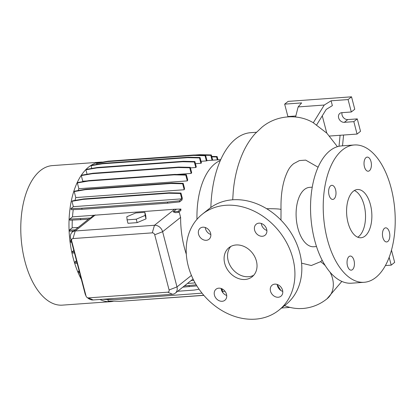 <?xml version="1.0" encoding="UTF-8"?>
<svg xmlns="http://www.w3.org/2000/svg" width="416" height="416" viewBox="0 0 416 416"><rect width="100%" height="100%" fill="white"/><g stroke="black" fill="none" stroke-linecap="round" stroke-linejoin="round"><path stroke-width="0.62" d="M224.702 263.364A18.6 14.976 -128.5 0 0 252.148 276.77A18.6 14.976 -128.5 0 0 256.412 261.082A18.6 14.976 -128.5 0 0 228.966 247.671A18.6 14.976 -128.5 0 0 224.702 263.364M230.818 246.454A18.6 14.976 -128.5 0 0 228.155 260.614A18.6 14.976 -128.5 0 0 253.75 275.236M369.418 170.716A7.067 3.671 85.9 0 0 371.238 162.703A7.067 3.671 85.9 0 0 367.203 157.113A7.067 3.671 85.9 0 0 366.007 157.607A7.067 3.671 85.9 0 0 364.192 165.625A7.067 3.671 85.9 0 0 368.222 171.215A7.067 3.671 85.9 0 0 369.418 170.716M387.847 241.446A7.067 3.671 85.9 0 0 389.662 233.433A7.067 3.671 85.9 0 0 385.632 227.843A7.067 3.671 85.9 0 0 384.431 228.342A7.067 3.671 85.9 0 0 382.616 236.356A7.067 3.671 85.9 0 0 386.646 241.946A7.067 3.671 85.9 0 0 387.847 241.446M352.44 269.656A7.067 3.671 85.9 0 0 354.255 261.643A7.067 3.671 85.9 0 0 350.225 256.053A7.067 3.671 85.9 0 0 349.024 256.552A7.067 3.671 85.9 0 0 347.209 264.566A7.067 3.671 85.9 0 0 351.239 270.156A7.067 3.671 85.9 0 0 352.44 269.656M334.017 198.926A7.067 3.671 85.9 0 0 335.832 190.913A7.067 3.671 85.9 0 0 331.802 185.323A7.067 3.671 85.9 0 0 330.6 185.817A7.067 3.671 85.9 0 0 328.786 193.83A7.067 3.671 85.9 0 0 332.816 199.42A7.067 3.671 85.9 0 0 334.017 198.926M214.448 295.162A7.067 5.689 -128.5 0 0 224.879 300.258A7.067 5.689 -128.5 0 0 226.496 294.294A7.067 5.689 -128.5 0 0 216.065 289.198A7.067 5.689 -128.5 0 0 214.448 295.162M221.146 288.491A7.067 5.689 -128.5 0 0 221.354 289.661A7.067 5.689 -128.5 0 0 226.704 295.464M270.499 291.122A7.067 5.689 -128.5 0 0 280.93 296.218A7.067 5.689 -128.5 0 0 282.552 290.259A7.067 5.689 -128.5 0 0 272.121 285.163A7.067 5.689 -128.5 0 0 270.499 291.122M277.202 284.45A7.067 5.689 -128.5 0 0 277.41 285.62A7.067 5.689 -128.5 0 0 282.755 291.429M254.618 230.147A7.067 5.689 -128.5 0 0 265.049 235.243A7.067 5.689 -128.5 0 0 266.666 229.278A7.067 5.689 -128.5 0 0 256.235 224.188A7.067 5.689 -128.5 0 0 254.618 230.147M261.316 223.475A7.067 5.689 -128.5 0 0 261.524 224.645A7.067 5.689 -128.5 0 0 266.874 230.448M198.567 234.187A7.067 5.689 -128.5 0 0 208.993 239.278A7.067 5.689 -128.5 0 0 210.616 233.319A7.067 5.689 -128.5 0 0 200.184 228.223A7.067 5.689 -128.5 0 0 198.567 234.187M205.265 227.51A7.067 5.689 -128.5 0 0 205.473 228.68A7.067 5.689 -128.5 0 0 210.824 234.489M318.089 167.211L305.692 160.118L299.421 160.576L293.566 163.712L291.502 165.578C290.014 167.404 288.236 168.901 285.173 177.32C282.1 186.306 280.717 197.064 281.024 209.591A24.185 1.503 178.1 0 0 266.635 208.707M232.716 199.8L233.236 191.526C234.525 177.341 237.728 164.476 242.856 152.942C246.111 145.647 250.219 139.209 255.185 133.614L262.033 127.135C277.103 114.634 298.511 113.88 313.139 122.647L326.851 133.172L337.412 146.682M301.59 263.162L311.329 265.517L320.507 261.711L322.187 260.239M256.443 132.257L250.76 132.668A88.551 46.004 85.9 0 0 235.737 138.892A88.551 46.004 85.9 0 0 210.865 207.454M220.329 160.534A63.825 33.16 85.9 0 0 214.921 163.743A63.825 33.16 85.9 0 0 196.976 219.326M102.742 162.105A69.945 36.338 85.9 0 0 100.532 162.136L52.338 165.61A69.945 36.338 85.9 0 0 40.466 170.524A69.945 36.338 85.9 0 0 22.5 249.818A69.945 36.338 85.9 0 0 62.384 305.136L110.583 301.668A69.945 36.338 85.9 0 0 113.708 301.179M100.532 162.136A69.945 36.338 85.9 0 0 88.665 167.055A69.945 36.338 85.9 0 0 81.338 279.349M99.96 299.478A69.945 36.338 85.9 0 0 110.583 301.668M312.244 187.174L309.525 187.372A29.765 15.465 85.9 0 0 304.47 189.462A29.765 15.465 85.9 0 0 296.826 223.205A29.765 15.465 85.9 0 0 313.799 246.745L316.519 246.553M354.281 144.981L341.598 145.896A68.832 35.76 85.9 0 0 329.919 150.732A68.832 35.76 85.9 0 0 312.234 228.764A68.832 35.76 85.9 0 0 351.484 283.197L364.166 282.287A68.832 35.76 85.9 0 0 375.846 277.446A68.832 35.76 85.9 0 0 393.526 199.415A68.832 35.76 85.9 0 0 354.281 144.981A68.832 35.76 85.9 0 0 342.602 149.822A68.832 35.76 85.9 0 0 324.917 227.848A68.832 35.76 85.9 0 0 364.166 282.287M365.066 236.054A24.185 12.563 85.9 0 0 371.275 208.64A24.185 12.563 85.9 0 0 357.484 189.514A24.185 12.563 85.9 0 0 353.382 191.214A24.185 12.563 85.9 0 0 347.173 218.629A24.185 12.563 85.9 0 0 360.958 237.754A24.185 12.563 85.9 0 0 365.066 236.054M357.734 237.198A24.185 12.563 85.9 0 0 358.722 236.512A24.185 12.563 85.9 0 0 365.326 212.15A24.185 12.563 85.9 0 0 354.37 190.528M329.524 136.042L357.063 134.061L360.516 131.31L357.282 118.893L347.771 119.579A5.21 4.191 51.5 0 1 342.072 115.066A5.21 4.191 51.5 0 1 342.03 112.653M357.063 134.061L353.829 121.644L344.318 122.33A5.21 4.191 51.5 0 1 338.619 117.822A5.21 4.191 51.5 0 1 339.815 113.428A5.21 4.191 51.5 0 1 341.801 112.668L351.312 111.987L348.078 99.57L331.105 100.792L324.251 105.04L298.132 106.917L295.568 117.005M278.814 310.232L285.719 304.73A61.391 49.416 -128.5 0 0 299.78 252.949A61.391 49.416 -128.5 0 0 209.212 208.707L202.301 214.209A61.391 49.416 -128.5 0 0 188.24 265.99A61.391 49.416 -128.5 0 0 278.814 310.232A61.391 49.416 -128.5 0 0 292.874 258.45A61.391 49.416 -128.5 0 0 202.301 214.209M195.78 167.492A63.825 33.16 -94.1 0 1 196.295 166.967L194.886 161.554L194.345 161.985L195.78 167.492L190.414 167.882M191.204 173.425A63.825 33.16 -94.1 0 1 191.672 172.702L190.273 167.341L189.732 167.773L191.204 173.425L176.81 174.46M86.96 180.929L82.763 181.23A63.825 33.16 85.9 0 0 82.472 181.698M187.309 180.908A63.825 33.16 -94.1 0 1 187.72 179.972L186.337 174.673L185.796 175.105L187.309 180.908L78.863 188.718A63.825 33.16 85.9 0 0 78.109 190.564M184.215 189.748A63.825 33.16 -94.1 0 1 184.564 188.557L183.201 183.331L182.655 183.763L184.215 189.748L75.774 197.558A63.825 33.16 85.9 0 0 75.02 200.424M181.979 200.028A63.825 33.16 -94.1 0 1 182.291 198.188L180.95 193.045L180.409 193.476L181.808 198.853L73.367 206.664L70.918 208.614L71.198 209.7L82.046 209.31L167.71 203.143L179.639 201.89L181.979 200.028M73.263 209.622A63.825 33.16 85.9 0 0 72.483 216.871L69.659 219.123L69.94 220.204L88.421 219.268M176.186 209.399L173.129 211.832L175.63 212.685L178.381 212.394L180.835 210.444A63.825 33.16 -94.1 0 1 180.929 209.061L174.606 209.227L72.483 216.871M186.311 254.212A63.825 33.16 -94.1 0 1 180.612 217.37L179.135 211.796M195.104 282.901L187.496 283.447M86.154 296.338L85.478 294.793A7.441 5.99 51.5 0 1 85.036 293.524L70.658 238.337A7.441 5.99 51.5 0 1 72.363 232.06A7.441 5.99 51.5 0 1 75.202 230.979L154.471 225.269A7.441 5.99 51.5 0 1 162.614 231.712L176.987 286.905A7.441 5.99 51.5 0 1 175.282 293.181A7.441 5.99 51.5 0 1 172.442 294.258L93.174 299.967A7.441 5.99 51.5 0 1 88.374 298.433L87.022 297.43A2.231 1.794 -128.5 0 0 88.462 297.887L167.731 292.178A2.231 1.794 -128.5 0 0 169.094 289.973L154.721 234.785A2.231 1.794 -128.5 0 0 152.277 232.856L73.008 238.56A2.231 1.794 -128.5 0 0 71.646 240.765L86.018 295.958A2.231 1.794 -128.5 0 0 86.154 296.338A2.231 1.794 -128.5 0 0 87.022 297.43M146.026 218.873L145.766 215.764L144.867 212.316L135.715 212.971L126.823 216.741L127.083 219.851L127.977 223.298L137.134 222.643L146.026 218.873L145.127 215.426L144.867 212.316M72.29 220.121A63.825 33.16 85.9 0 0 72.192 227.843L69.399 230.069L69.68 231.15L73.684 231.01M73.367 206.664L71.968 201.287L83.07 199.384L168.74 193.216L180.409 193.476M180.95 193.045L169.281 192.785L83.611 198.952L72.509 200.855L71.968 201.287M75.774 197.558L74.214 191.573L85.322 189.67L170.986 183.498L182.655 183.763M183.201 183.331L171.527 183.066L85.862 189.233L74.755 191.142L74.214 191.573M78.863 188.718L77.355 182.915L88.457 181.012L174.127 174.845L185.796 175.105M186.337 174.673L174.668 174.413L89.003 180.58L77.896 182.484L77.355 182.915M82.763 181.23L81.292 175.583L92.394 173.68L178.064 167.513L189.732 167.773M190.273 167.341L178.604 167.081L92.94 173.248L81.832 175.152L81.292 175.583M87.064 174.257L85.904 169.796L97.006 167.892L182.676 161.725L194.345 161.985M194.886 161.554L183.217 161.294L97.552 167.461L86.445 169.364L85.904 169.796M91.764 168.454L91.057 165.729L102.159 163.826L187.829 157.654L199.498 157.919L200.897 163.29A63.825 33.16 -94.1 0 1 201.464 162.952L200.039 157.487L199.498 157.919M200.039 157.487L188.37 157.222L102.7 163.394L91.598 165.298L91.057 165.729M96.824 164.398L96.59 163.498L107.697 161.595L193.362 155.428L205.031 155.693L206.393 160.919A63.825 33.16 -94.1 0 1 207.012 160.779L205.572 155.262L205.031 155.693M205.572 155.262L193.903 154.996L108.238 161.164L97.131 163.067L96.59 163.498M107.848 299.577L108.233 301.054L119.902 301.319L203.783 295.277M102.398 299.302L114.109 299.718L202.03 293.16M79.123 270.832L78.052 271.684L78.333 272.766L79.612 272.719M76.482 260.702L74.537 262.252L74.823 263.338L77.147 263.255M73.809 250.427L71.874 251.966L72.16 253.048L74.469 252.964M71.172 240.313L70.148 241.129L70.429 242.211L71.656 242.169M72.296 231.057A63.825 33.16 85.9 0 0 72.348 232.076M78.198 227.412L72.192 227.843M206.393 160.919L201.037 161.309M200.897 163.29L195.442 163.68M193.06 278.996L175.282 293.181M72.363 232.06L89.05 218.764A7.441 5.99 51.5 0 1 90.35 218.026L93.72 215.337M316.727 124.805L326.217 109.429L332.363 105.617L331.105 100.792M351.312 111.987L354.765 109.236L351.53 96.819L288.116 101.384L284.664 104.135L287.898 116.553L295.828 115.981M348.078 99.57L351.53 96.819M298.132 106.917L301.636 102.913L284.664 104.135M353.829 121.644L357.282 118.893M326.768 133.089L322.27 115.82M342.519 145.829L343.585 135.034M340.09 135.283L339.009 146.266M324.251 105.04L313.316 122.751M385.408 265.554L391.206 265.138L394.659 262.382L391.477 250.177M391.206 265.138L389.168 257.312M277.238 284.768L280.836 290.467M211.708 156.416L217.116 156.541L217.968 159.817M211.827 156.863L216.575 156.972L217.329 159.864M217.116 156.541L216.575 156.972M97.552 167.461L97.006 167.892M183.217 161.294L182.676 161.725M83.611 198.952L83.07 199.384M169.281 192.785L168.74 193.216M70.918 208.614L81.76 208.229L167.43 202.056L179.358 200.803L181.808 198.853M179.358 200.803L179.639 201.89M81.76 208.229L82.046 209.31M167.43 202.056L167.71 203.143M71.874 251.966L74.188 251.883M194.912 155.017L199.654 154.679L211.323 154.939L212.696 160.196M199.066 155.111L210.782 155.371L212.051 160.243M199.654 154.679L199.113 155.111M211.323 154.939L210.782 155.371M92.94 173.248L92.394 173.68M178.604 167.081L178.064 167.513M78.052 271.684L79.331 271.638M222.024 291.382L221.281 288.532M124.644 300.976L203.861 295.365M222.81 292.62L222.014 288.839M69.659 219.123L90.35 218.026M80.501 218.733L80.787 219.814M173.129 211.832L178.1 211.312L180.929 209.061M178.1 211.312L178.381 212.394M192.587 279.37L193.211 279.302M191.012 280.649L193.742 280.363M108.238 161.164L107.697 161.595M193.903 154.996L193.362 155.428M89.003 180.58L88.457 181.012M174.668 174.413L174.127 174.845M70.148 241.129L71.375 241.082M184.382 285.927L196.227 284.84M177.689 291.262L194.116 290.077L199.082 289.229M182.858 287.144L196.872 285.886M189.041 285.594L189.327 286.676M222.732 291.595L224.947 291.216M74.537 262.252L76.866 262.168M102.7 163.394L102.159 163.826M188.37 157.222L187.829 157.654M85.862 189.233L85.322 189.67M171.527 183.066L170.986 183.498M69.399 230.069L75.119 229.866M127.083 219.851L136.235 219.19L137.134 222.643M136.235 219.19L145.127 215.426M73.008 238.56L75.202 230.979L95.337 214.937M152.277 232.856L154.471 225.269L174.606 209.227M169.094 289.973L176.987 286.905L191.433 275.397M154.721 234.785L162.614 231.712L180.612 217.37M344.318 122.33L347.771 119.579M71.646 240.765L70.658 238.337M86.018 295.958L85.036 293.524M88.462 297.887L93.174 299.967M172.442 294.258L167.731 292.178M329.997 272.1A24.185 19.479 51.6 0 1 330.507 273.078A24.185 19.479 51.6 0 1 331.422 275.122A24.185 19.479 51.6 0 1 326.929 298.88L326.929 298.88A24.185 19.479 51.6 0 1 326.888 298.912M320.538 261.685A24.185 19.479 51.6 0 1 321.407 262.288A24.185 19.479 51.6 0 1 323.3 263.786A24.185 19.479 51.6 0 1 325.005 265.382A24.185 19.479 51.6 0 1 325.302 265.689M280.972 220.106L281.024 209.591M284.31 305.562C289.099 307.486 294.091 308.5 299.286 308.594L302.858 308.495C311.849 307.72 319.873 304.512 326.929 298.88L341.843 281.419M281.611 308.001L290.009 307.398M206.965 160.607L220.735 159.619"/></g></svg>
